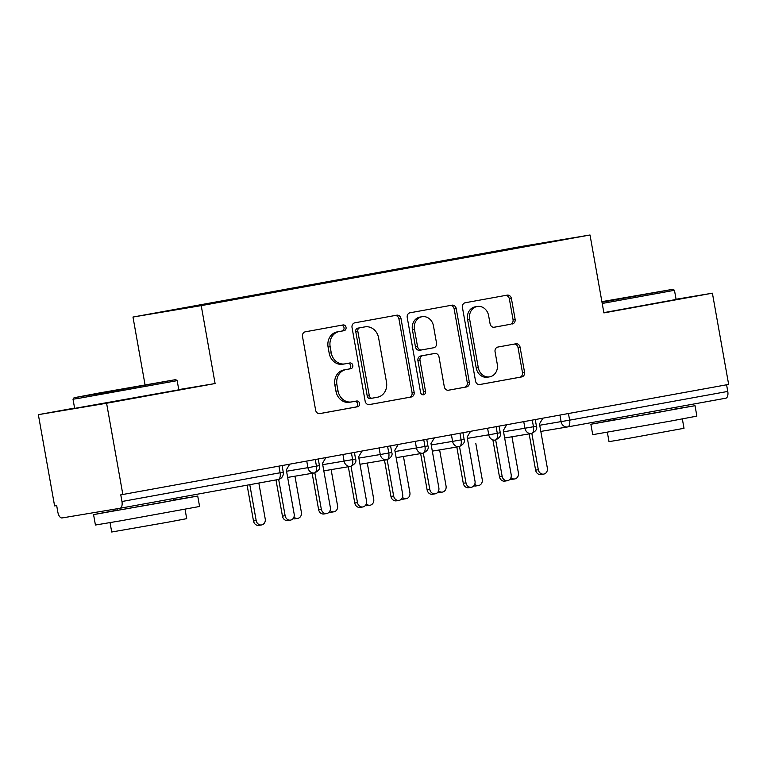 <?xml version="1.0" encoding="UTF-8"?>
<svg xmlns="http://www.w3.org/2000/svg" width="767" height="767" viewBox="0 0 767 767"><rect width="100%" height="100%" fill="white"/><g stroke="black" fill="none" stroke-linecap="round" stroke-linejoin="round"><path stroke-width="1.15" d="M346.042 327.365A2.905 2.522 80.5 0 0 343.05 324.949L305.324 331.804A4.151 3.605 80.5 0 0 302.505 336.54L315.62 410.153A4.151 3.605 80.5 0 0 319.849 413.605A4.151 3.605 80.5 0 0 319.897 413.595L357.614 406.74A2.905 2.522 80.5 0 0 356.597 401.016L351.717 401.898A13.288 11.543 80.5 0 1 351.574 401.927A13.288 11.543 80.5 0 1 338.026 390.882L336.934 384.746A13.288 11.543 80.5 0 1 345.955 369.598L350.845 368.706A2.905 2.522 80.5 0 0 349.819 362.983L344.939 363.874A13.288 11.543 80.5 0 1 344.805 363.894A13.288 11.543 80.5 0 1 331.248 352.849L330.155 346.713A13.288 11.543 80.5 0 1 339.187 331.565L344.067 330.682A2.905 2.522 80.5 0 0 346.042 327.365M344.661 363.922L342.868 364.22A13.288 11.543 80.5 0 1 342.734 364.239A13.288 11.543 80.5 0 1 329.177 353.194L328.084 347.058A13.288 11.543 80.5 0 1 337.116 331.91L341.996 331.028A2.905 2.522 80.5 0 0 341.334 325.266M319.465 413.643L355.552 407.085A2.905 2.522 80.5 0 0 354.891 401.323M351.439 401.946L349.647 402.244A13.288 11.543 80.5 0 1 349.512 402.272A13.288 11.543 80.5 0 1 335.956 391.228L334.863 385.092A13.288 11.543 80.5 0 1 343.894 369.943L348.774 369.052A2.905 2.522 80.5 0 0 348.113 363.299M512.289 323.971A4.151 3.605 80.5 0 0 515.108 319.235L511.426 298.584A4.151 3.605 80.5 0 0 507.188 295.132A4.151 3.605 80.5 0 0 507.15 295.142L465.262 302.744A4.151 3.605 80.5 0 0 462.434 307.481L475.55 381.094A4.151 3.605 80.5 0 0 479.787 384.545L521.713 376.923A4.151 3.605 80.5 0 0 524.542 372.187L520.093 347.25A4.151 3.605 80.5 0 0 515.865 343.789A4.151 3.605 80.5 0 0 515.817 343.798L497.888 347.058A4.151 3.605 80.5 0 0 495.07 351.794L497.275 364.162A11.112 9.655 80.5 0 1 489.605 376.846A11.112 9.655 80.5 0 1 478.282 367.614L469.644 319.158A11.112 9.655 80.5 0 1 477.314 306.474A11.112 9.655 80.5 0 1 488.637 315.707L490.075 323.779A4.151 3.605 80.5 0 0 494.312 327.231A4.151 3.605 80.5 0 0 494.36 327.221L510.218 324.316A4.151 3.605 80.5 0 0 513.037 319.58L509.365 298.929A4.151 3.605 80.5 0 0 505.511 295.439M74.591 408.073L38.35 414.659L106.594 403.25L122.845 494.485L120.774 494.83L121.963 501.503L280.108 472.769L278.929 466.135M106.594 403.25L215.096 383.538L201.222 305.63L590.015 234.99L603.897 312.898L712.399 293.186L728.65 384.42L122.845 494.485M401.016 318.641A4.151 3.605 80.5 0 0 396.788 315.189A4.151 3.605 80.5 0 0 396.74 315.199L354.853 322.811A4.151 3.605 80.5 0 0 352.034 327.547L365.14 401.151A4.151 3.605 80.5 0 0 369.378 404.602A4.151 3.605 80.5 0 0 369.416 404.592L411.313 396.98A4.151 3.605 80.5 0 0 414.132 392.253L401.016 318.641L398.955 318.986A4.151 3.605 80.5 0 0 395.101 315.496M410.057 312.783L451.945 305.17A4.151 3.605 80.5 0 1 451.993 305.161A4.151 3.605 80.5 0 1 456.221 308.612L469.337 382.225A4.151 3.605 80.5 0 1 466.518 386.952L448.59 390.211A4.151 3.605 80.5 0 1 448.542 390.221A4.151 3.605 80.5 0 1 444.304 386.769L438.992 356.914A4.151 3.605 80.5 0 0 434.755 353.462A4.151 3.605 80.5 0 0 434.716 353.472L422.818 355.629A4.151 3.605 80.5 0 0 420 360.365L425.532 391.448A2.905 2.522 80.5 0 1 420.565 392.349L407.229 317.509A4.151 3.605 80.5 0 1 410.057 312.783M201.222 305.63L132.979 317.039L521.771 246.399L590.015 234.99M219.506 302.093L219.391 301.46L159.622 312.418L198.087 305.985L517.409 248.057M219.391 301.46L241.72 297.5L242.084 297.989M255.689 295.611L255.564 294.892L241.72 297.5M255.564 294.892L277.884 290.923L278.248 291.422M291.853 289.034L291.728 288.315L277.884 290.923M291.728 288.315L314.058 284.356L314.412 284.845M328.027 282.467L327.892 281.748L314.058 284.356M327.892 281.748L350.222 277.788L350.586 278.277M364.191 275.899L364.066 275.18L350.222 277.788M364.066 275.18L386.386 271.211L386.75 271.7M400.364 269.322L400.23 268.603L386.386 271.211M400.23 268.603L422.559 264.644L422.914 265.133M436.528 262.755L436.404 262.036L422.559 264.644M436.404 262.036L458.724 258.067L459.088 258.565M472.693 256.178L472.568 255.459L458.724 258.067M472.568 255.459L563.371 239.611L517.437 247.962M478.982 254.395L479.404 254.96M524.81 246.619L524.906 246.044M442.808 260.962L443.23 261.537M406.644 267.53L407.066 268.105M370.471 274.107L370.892 274.682M334.307 280.674L334.728 281.249M298.142 287.251L298.564 287.817M261.969 293.819L262.391 294.394M38.35 414.659L54.601 505.904L56.672 505.549L57.861 512.222A6.347 3.145 -100.3 0 0 62.069 517.946L119.978 508.272A6.347 3.145 -100.3 0 0 119.997 508.262A6.347 3.145 -100.3 0 0 121.963 501.503M225.805 300.386L226.169 300.885M726.589 384.794L727.768 391.429A6.347 3.145 79.7 0 1 725.803 398.198A6.347 3.145 79.7 0 1 725.783 398.198L567.685 426.922A6.347 3.145 79.7 0 1 567.638 426.931A6.347 5.513 80.5 0 1 567.57 426.941A6.347 6.347 0 0 0 567.657 426.931L725.803 398.198M712.399 293.186L676.063 299.255M145.049 384.794L132.979 317.039M215.096 383.538L178.759 389.607M205.556 304.068L205.911 304.557M314.336 472.951L287.644 477.419L314.403 472.942A6.347 5.513 80.5 0 0 314.47 472.932A6.347 3.145 79.7 0 1 314.47 472.932A6.347 3.145 79.7 0 0 314.547 472.913A6.347 3.145 79.7 0 0 316.455 466.163L319.427 465.598C320.52 468.301 318.899 470.737 314.547 472.913M315.275 459.529L316.455 466.163L307.931 467.669L306.752 461.072M350.5 466.384L323.818 470.842L350.567 466.374A6.347 5.513 80.5 0 0 350.634 466.355A6.347 3.145 79.7 0 0 350.653 466.355A6.347 3.145 79.7 0 0 350.711 466.346A6.347 3.145 79.7 0 0 352.619 459.596L355.591 459.03C356.684 461.724 355.063 464.169 350.711 466.346M351.439 452.952L352.619 459.596L344.095 461.092L342.926 454.505M386.664 459.807L359.982 464.275L386.731 459.797A6.347 5.513 80.5 0 0 386.798 459.788A6.347 3.145 79.7 0 1 386.798 459.788A6.347 3.145 79.7 0 0 386.884 459.769A6.347 3.145 79.7 0 0 388.792 453.019L391.755 452.463C392.857 455.157 391.228 457.592 386.884 459.769M387.603 446.384L388.792 453.019L380.259 454.524L379.09 447.928M422.838 453.239L396.146 457.698L422.905 453.23A6.347 5.513 80.5 0 0 422.972 453.22A6.347 3.145 79.7 0 0 422.991 453.211A6.347 3.145 79.7 0 0 423.048 453.201A6.347 3.145 79.7 0 0 424.956 446.452L427.928 445.886C429.021 448.58 427.401 451.025 423.048 453.201M423.777 439.817L424.956 446.452L416.433 447.957L415.254 441.361M459.002 446.672L432.32 451.13L459.069 446.653A6.347 5.513 80.5 0 0 459.136 446.643A6.347 3.145 79.7 0 1 459.136 446.643A6.347 3.145 79.7 0 0 459.212 446.634A6.347 3.145 79.7 0 0 461.12 439.875L464.093 439.318C465.195 442.013 463.565 444.448 459.212 446.634M459.941 433.24L461.12 439.875L452.597 441.38L451.427 434.793M495.175 440.095L495.233 440.085A6.347 5.513 80.5 0 0 495.3 440.076A6.347 3.145 79.7 0 0 495.329 440.066A6.347 3.145 79.7 0 0 495.386 440.057A6.347 3.145 79.7 0 0 497.294 433.307L500.257 432.741C501.359 435.445 499.729 437.88 495.386 440.057M496.115 426.673L497.294 433.307L488.761 434.812L487.591 428.216M531.339 433.528L504.648 437.986L531.406 433.518A6.347 5.513 80.5 0 0 531.473 433.499A6.347 3.145 79.7 0 1 531.473 433.499A6.347 3.145 79.7 0 0 531.55 433.489A6.347 3.145 79.7 0 0 533.458 426.74L536.43 426.174C537.523 428.868 535.903 431.313 531.55 433.489M532.279 420.095L533.458 426.74L524.935 428.235L523.756 421.649M368.994 404.64L409.242 397.335A4.151 3.605 80.5 0 0 412.061 392.599L398.955 318.986M359.781 327.825A2.905 2.522 80.5 0 0 357.805 331.143L369.31 395.753A2.905 2.522 80.5 0 0 372.302 398.159L377.45 397.229A13.288 11.543 80.5 0 0 386.482 382.071L378.61 337.911A13.288 11.543 80.5 0 0 365.063 326.867A13.288 11.543 80.5 0 0 364.919 326.886L357.71 328.171A2.905 2.522 80.5 0 0 355.735 331.488L357.805 331.143M372.244 398.169L370.24 398.504A2.905 2.522 80.5 0 0 370.24 398.504A2.905 2.522 80.5 0 1 367.24 396.098L355.735 331.488M363.136 327.193A13.288 11.543 80.5 0 0 362.992 327.212A13.288 11.543 80.5 0 0 362.858 327.231L364.919 326.886M357.71 328.171L362.858 327.231M448.158 390.259L464.447 387.297A4.151 3.605 80.5 0 0 467.266 382.57L454.16 308.957A4.151 3.605 80.5 0 0 450.306 305.467M432.732 353.798A4.151 3.605 80.5 0 0 432.684 353.808A4.151 3.605 80.5 0 0 432.646 353.817L420.747 355.974A4.151 3.605 80.5 0 0 417.929 360.711L423.47 391.793L425.532 391.448M422.454 394.679A2.905 2.522 80.5 0 0 423.47 391.793M433.47 325.937A11.112 9.655 80.5 0 0 422.147 316.704A11.112 9.655 80.5 0 0 414.477 329.388L417.516 346.463A4.151 3.605 80.5 0 0 421.754 349.915A4.151 3.605 80.5 0 0 421.802 349.905L433.691 347.748A4.151 3.605 80.5 0 0 436.509 343.012L433.47 325.937M422.147 316.704L420.076 317.049A11.112 9.655 80.5 0 0 412.416 329.733L414.477 329.388M421.716 349.925L419.731 350.251A4.151 3.605 80.5 0 1 419.693 350.26A4.151 3.605 80.5 0 1 415.455 346.809L412.416 329.733M493.929 327.269L510.218 324.316M477.314 306.474L475.243 306.819A11.112 9.655 80.5 0 0 467.582 319.503L469.644 319.158M489.605 376.846L487.544 377.191A11.112 9.655 80.5 0 1 476.211 367.959L467.582 319.503M479.404 384.583L519.652 377.268A4.151 3.605 80.5 0 0 522.471 372.532L518.032 347.595A4.151 3.605 80.5 0 0 514.178 344.095M261.576 524.944L258.882 525.385A5.292 4.592 -99.5 0 1 253.493 520.994L256.178 520.544A5.292 4.592 80.5 0 0 261.576 524.944A5.292 4.592 80.5 0 0 265.219 518.904L258.834 483.037M249.793 484.686L256.178 520.544M247.108 485.166L253.493 520.994M290.53 520.103L287.836 520.553A5.292 4.592 -99.5 0 1 282.448 516.153L285.132 515.702A5.292 4.592 80.5 0 0 290.53 520.103A5.292 4.592 80.5 0 0 294.173 514.063L286.312 469.903L289.725 464.169M282.448 516.153L275.995 479.921M285.132 515.702L278.67 479.413M293.934 517.063A5.292 4.592 80.5 0 0 297.74 518.367L295.055 518.818A5.292 4.592 -99.5 0 1 293.032 518.645M297.74 518.367A5.292 4.592 80.5 0 0 301.393 512.327L294.95 476.192M330.107 510.496A5.292 4.592 80.5 0 0 333.913 511.8L331.219 512.251A5.292 4.592 -99.5 0 1 329.206 512.068M333.913 511.8A5.292 4.592 80.5 0 0 337.557 505.76L331.123 469.625M366.271 503.919A5.292 4.592 80.5 0 0 370.077 505.223L367.393 505.674A5.292 4.592 -99.5 0 1 365.37 505.501M370.077 505.223A5.292 4.592 80.5 0 0 373.721 499.192L367.288 463.047M402.445 497.352A5.292 4.592 80.5 0 0 406.242 498.655L403.557 499.106A5.292 4.592 -99.5 0 1 401.534 498.933M406.242 498.655A5.292 4.592 80.5 0 0 409.894 492.615L403.452 456.48M326.694 513.526L324.01 513.976A5.292 4.592 -99.5 0 1 318.612 509.585L321.296 509.135A5.292 4.592 80.5 0 0 326.694 513.526A5.292 4.592 80.5 0 0 330.347 507.486L322.476 463.326L325.889 457.602M318.612 509.585L312.15 473.316M321.296 509.135L314.834 472.846M362.858 506.958L360.174 507.409A5.292 4.592 -99.5 0 1 354.776 503.008L357.47 502.558A5.292 4.592 80.5 0 0 362.858 506.958A5.292 4.592 80.5 0 0 366.511 500.918L358.64 456.758L362.062 451.025M354.776 503.008L348.323 466.748M357.47 502.558L351.008 466.269M399.032 500.381L396.338 500.832A5.292 4.592 -99.5 0 1 390.949 496.441L393.634 495.99A5.292 4.592 80.5 0 0 399.032 500.381A5.292 4.592 80.5 0 0 402.675 494.351L394.813 450.191L398.226 444.457M390.949 496.441L384.488 460.171M393.634 495.99L387.172 459.701M435.196 493.814L432.511 494.264A5.292 4.592 -99.5 0 1 427.114 489.864L429.798 489.423A5.292 4.592 80.5 0 0 435.196 493.814A5.292 4.592 80.5 0 0 438.849 487.774L430.977 443.614L434.39 437.88M427.114 489.864L420.652 453.604M429.798 489.423L423.336 453.134M99.643 392.905L74.044 397.737L99.25 393.519L175.691 379.627L99.643 392.905M73.009 399.214L74.648 408.38L178.797 389.818L177.167 380.653L79.979 398.131L73.009 399.214L74.044 397.737M112.25 390.796L150.284 384.162L112.25 390.796M173.927 500.026L197.723 496.057L199.583 506.479L121.397 520.678L95.424 525.031L93.564 514.609L117.265 510.113M197.723 496.057L93.564 514.609M185.039 509.288L186.707 518.655L167.82 522.222L111.714 532.01L110.045 522.653M173.658 498.512L173.975 500.285L159.709 502.979L117.313 510.381L117.025 508.761M601.99 302.217L672.995 289.274L601.894 301.652M603.85 312.639L676.101 299.466L674.471 290.3L602.22 303.473M601.922 301.834L647.588 293.799L601.961 302.025M671.23 409.664L695.027 405.705L696.877 416.117L670.655 421.073L592.728 434.668L590.868 424.256L614.568 419.76M695.027 405.705L590.868 424.256M682.342 418.935L684.011 428.302L627.713 438.532L609.017 441.658L607.349 432.291M670.962 408.159L671.278 409.933L657.012 412.627L614.616 420.028L614.338 418.446M438.609 490.784A5.292 4.592 80.5 0 0 442.415 492.088L439.721 492.529A5.292 4.592 -99.5 0 1 437.708 492.356M442.415 492.088A5.292 4.592 80.5 0 0 446.058 486.048L439.625 449.913M471.36 487.246L468.675 487.697A5.292 4.592 -99.5 0 1 463.278 483.296L465.972 482.846A5.292 4.592 80.5 0 0 471.36 487.246A5.292 4.592 80.5 0 0 475.013 481.206L467.141 437.046L470.564 431.313M463.278 483.296L456.825 447.036M465.972 482.846L459.51 446.557M474.773 484.207A5.292 4.592 80.5 0 0 478.579 485.511L475.895 485.962A5.292 4.592 -99.5 0 1 473.872 485.789M478.579 485.511A5.292 4.592 80.5 0 0 482.232 479.471L475.789 443.336M507.533 480.669L504.839 481.12A5.292 4.592 -99.5 0 1 499.451 476.729L502.136 476.278A5.292 4.592 80.5 0 0 507.533 480.669A5.292 4.592 80.5 0 0 511.177 474.629L503.315 430.469L506.728 424.736M499.451 476.729L492.989 440.459M502.136 476.278L495.674 439.99M510.947 477.64A5.292 4.592 80.5 0 0 514.743 478.944L512.059 479.394A5.292 4.592 -99.5 0 1 510.045 479.212M514.743 478.944A5.292 4.592 80.5 0 0 518.396 472.903L511.963 436.768M543.698 474.102L541.013 474.552A5.292 4.592 -99.5 0 1 535.615 470.152L538.309 469.701A5.292 4.592 80.5 0 0 543.698 474.102A5.292 4.592 80.5 0 0 547.35 468.062L539.479 423.902L542.892 418.168M535.615 470.152L529.153 433.892M538.309 469.701L531.838 433.413M119.997 508.262L278.143 479.528A6.347 3.145 -100.3 0 0 278.143 479.528L120.016 508.262M283.253 472.175A6.347 6.347 0 0 1 278.143 479.528A6.347 3.145 -100.3 0 0 280.108 472.769L283.253 472.175L282.074 465.559M567.503 426.951L540.821 431.418L567.57 426.941A6.347 5.513 80.5 0 1 561.099 421.668L559.929 415.072M568.443 413.528L569.632 420.163L727.768 391.429M539.719 425.244L569.632 420.163A6.347 3.145 79.7 0 1 567.657 426.931M286.551 471.245L307.931 467.669A6.347 5.513 80.5 0 0 314.403 472.942A6.347 6.347 0 0 0 314.489 472.932M322.715 464.668L344.095 461.092A6.347 5.513 80.5 0 0 350.567 466.374A6.347 6.347 0 0 0 350.653 466.355M358.879 458.1L380.259 454.524A6.347 5.513 80.5 0 0 386.731 459.797A6.347 6.347 0 0 0 386.827 459.788M395.053 451.533L416.433 447.957A6.347 5.513 80.5 0 0 422.905 453.23A6.347 6.347 0 0 0 422.991 453.211M431.217 444.956L452.597 441.38A6.347 5.513 80.5 0 0 459.069 446.653A6.347 6.347 0 0 0 459.155 446.643M467.381 438.388L488.761 434.812A6.347 5.513 80.5 0 0 495.233 440.085A6.347 6.347 0 0 0 495.329 440.066M503.555 431.811L524.935 428.235A6.347 5.513 80.5 0 0 531.406 433.518A6.347 6.347 0 0 0 531.493 433.499M337.116 331.91L339.187 331.565M328.084 347.058L330.155 346.713M329.177 353.194L331.248 352.849M348.774 369.052L350.845 368.706M343.894 369.943L345.955 369.598M334.863 385.092L336.934 384.746M335.956 391.228L338.026 390.882M355.552 407.085L357.614 406.74M341.996 331.028L344.067 330.682M412.061 392.599L414.132 392.253M409.242 397.335L411.313 396.98M367.24 396.098L369.31 395.753M454.16 308.957L456.221 308.612M467.266 382.57L469.337 382.225M464.447 387.297L466.518 386.952M432.646 353.817L434.716 353.472M420.747 355.974L422.818 355.629M417.929 360.711L420 360.365M415.455 346.809L417.516 346.463M476.211 367.959L478.282 367.614M518.032 347.595L520.093 347.25M522.471 372.532L524.542 372.187M519.652 377.268L521.713 376.923M509.365 298.929L511.426 298.584M513.037 319.58L515.108 319.235M318.247 458.982L319.427 465.598M354.412 452.415L355.591 459.03M390.576 445.848L391.755 452.463M426.749 439.27L427.928 445.886M462.913 432.703L464.093 439.318M499.087 426.126L500.257 432.741M535.251 419.559L536.43 426.174M342.734 364.239L344.805 363.894M349.512 402.272L351.574 401.927M370.202 398.514L372.273 398.169M362.992 327.212L365.063 326.867M432.684 353.808L434.755 353.462M419.693 350.26L421.754 349.915M175.691 379.627L177.167 380.653M672.995 289.274L674.471 290.3"/></g></svg>
